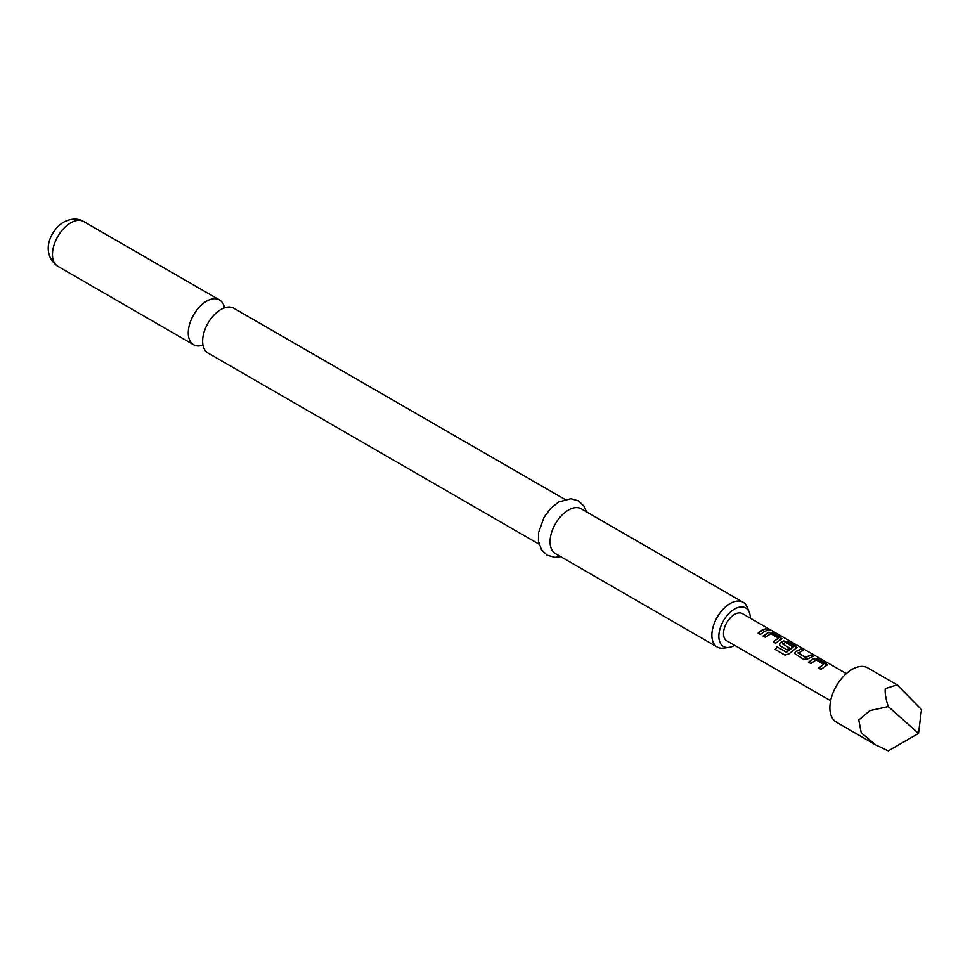 <?xml version="1.0" encoding="UTF-8"?>
<svg xmlns="http://www.w3.org/2000/svg" width="970" height="970" viewBox="0 0 970 970"><rect width="100%" height="100%" fill="white"/><g stroke="black" fill="none" stroke-linecap="round" stroke-linejoin="round"><path stroke-width="1.45" d="M770.362 629.809L767.937 629.336C766.967 628.293 767.779 628.451 770.362 629.809L771.017 630.294M767.84 629.615C766.858 628.584 767.646 628.73 770.216 630.076L770.495 630.245M539.041 544.17L207.968 353.019A25.863 14.926 -60 0 1 202.972 336.796A25.863 14.926 -60 0 1 217.268 312.025A25.863 14.926 -60 0 1 220.893 309.515A25.863 14.926 -60 0 1 233.819 308.23L564.904 499.38M808.531 662.377L813.818 658.715L818.074 659.37L827.143 665.02M818.704 668.245L823.7 664.292L816.17 659.939L810.787 663.529L808.459 662.183L813.842 658.448L818.146 659.091L826.294 663.783L826.331 665.65L820.947 669.385L818.619 668.051L823.7 664.292M794.66 653.61L795.497 651.828L800.771 649.379L803.099 650.724M798.104 652.713L805.621 657.26L811.005 654.968L813.333 656.314L807.949 658.8L803.657 659.406L794.624 653.525L795.461 651.597L800.844 649.1L803.172 650.446L798.128 653.149L805.658 657.49L810.932 655.247L813.26 656.593M779.54 644.88L780.365 643.098L783.554 641.255L787.822 641.897L796.891 647.548M775.357 649.597L777.237 646.966L786.452 652.289L793.157 647.099L785.664 642.334L782.717 644.031L789.337 647.851L787.046 649.815L780.377 645.971L779.504 644.783L780.341 642.855L783.59 640.976L787.895 641.619L796.043 646.323L796.079 648.19L788.937 653.877L784.985 655.126L775.212 649.488L777.14 646.808L786.343 652.131L793.193 646.675M782.717 643.825L789.362 648.093M763.16 636.174L768.434 632.513L772.69 633.168L781.771 638.818M773.32 642.043L778.316 638.09L770.786 633.737L765.403 637.326L763.075 635.98L768.47 632.246L772.763 632.889L780.911 637.593L780.959 639.46L775.576 643.195L773.248 641.849L778.316 638.09M758.188 633.313L761.886 630.427L765.548 629.045L767.876 630.391M897.117 684.856L867.713 667.869A31.343 18.103 120 0 0 852.036 669.421A31.343 18.103 120 0 0 831.557 697.042A31.343 18.103 120 0 0 836.37 722.165L875.716 744.875L861.239 732.835L858.777 720.019L869.835 710.658L888.253 706.56C885.78 698.897 884.785 692.919 885.283 688.615L897.117 684.856L921.5 709.531L918.529 733.405L888.253 706.56M918.529 733.405L888.253 750.889L875.716 744.875M830.623 700.752L726.736 640.77A15.678 9.045 -60 0 1 724.335 628.208A15.678 9.045 -60 0 1 734.569 614.398A15.678 9.045 -60 0 1 742.402 613.622L846.301 673.604M764.214 631.519L760.444 634.453L758.116 633.107L761.886 630.173L765.633 628.766L767.949 630.112L764.214 631.519M781.832 638.672L780.959 639.46M796.964 647.402L796.079 648.19M827.216 664.874L826.331 665.65M767.937 629.336L767.367 628.681M750.295 618.181A22.237 12.84 120 0 0 749.264 612.24A22.237 12.84 120 0 0 734.569 609.039A22.237 12.84 120 0 0 719.097 632.828A22.237 12.84 120 0 0 728.955 647.402A22.237 12.84 120 0 0 734.569 645.353A22.237 12.84 120 0 0 734.617 645.329M728.955 647.402L723.608 648.13A25.863 14.926 -60 0 1 717.206 647.038A25.863 14.926 -60 0 1 713.241 626.317A25.863 14.926 -60 0 1 730.131 603.522A25.863 14.926 -60 0 1 743.068 602.249A25.863 14.926 -60 0 1 747.215 607.244L749.264 612.24M224.458 307.866A25.863 14.926 120 0 0 219.462 299.936A25.863 14.926 120 0 0 206.525 301.221A25.863 14.926 120 0 0 189.635 324.016A25.863 14.926 120 0 0 193.6 344.738A25.863 14.926 120 0 0 202.96 345.102M743.068 602.249L581.272 508.826A25.863 14.926 120 0 0 568.335 510.111A25.863 14.926 120 0 0 551.445 532.894A25.863 14.926 120 0 0 555.41 553.615L717.206 647.038M57.824 266.338C40.025 253.412 49.979 230.448 63.705 222.13C71.149 218.323 77.818 218.129 83.687 221.548A25.863 14.926 120 0 0 70.749 222.833A25.863 14.926 120 0 0 53.859 245.616A25.863 14.926 120 0 0 57.824 266.338L193.6 344.738M560.696 556.671L554.84 557.35L547.128 555.179L541.393 549.602L538.435 541.163L538.556 532.554L544.037 517.277L550.851 508.183L558.623 502.024L570.857 498.701L578.532 500.92L584.11 506.304L586.547 511.881M83.687 221.548L219.462 299.936"/></g></svg>
